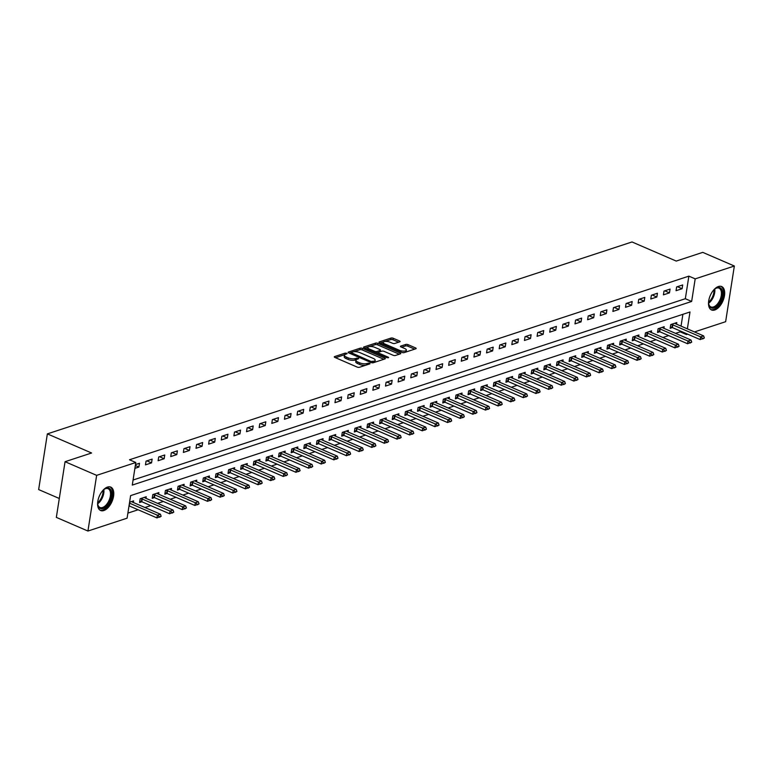 <?xml version="1.0" encoding="UTF-8"?>
<svg xmlns="http://www.w3.org/2000/svg" width="773" height="773" viewBox="0 0 773 773"><rect width="100%" height="100%" fill="white"/><g stroke="black" fill="none" stroke-linecap="round" stroke-linejoin="round"><path stroke-width="1.16" d="M346.729 353.261L345.173 353.116L334.632 356.575A1.604 0.58 8.9 0 0 334.284 356.865A1.604 0.58 8.9 0 0 334.883 357.435L357.203 367.088A1.604 0.58 8.9 0 0 359.435 367.291L369.977 363.832L369.803 363.233L366.875 363.532A5.131 1.865 8.9 0 1 359.735 362.856L357.87 362.054A5.131 1.865 8.9 0 1 355.976 360.218A5.131 1.865 8.9 0 1 357.078 359.3L358.682 358.653L358.266 358.247L355.338 358.546A5.131 1.865 8.9 0 1 348.198 357.87L346.333 357.068A5.131 1.865 8.9 0 1 344.439 355.232A5.131 1.865 8.9 0 1 345.541 354.314L347.145 353.667L346.729 353.261M714.764 309.992A12.755 6.88 -66.6 0 1 711.537 309.963A12.755 6.88 -66.6 0 1 709.314 298.185A12.755 6.88 -66.6 0 1 718.436 286.512A12.755 6.88 -66.6 0 1 721.663 286.551A12.755 6.88 -66.6 0 1 723.876 298.33A12.755 6.88 -66.6 0 1 714.764 309.992M103.843 510.538A12.755 6.88 -66.6 0 1 100.616 510.509A12.755 6.88 -66.6 0 1 98.403 498.73A12.755 6.88 -66.6 0 1 107.515 487.067A12.755 6.88 -66.6 0 1 110.742 487.096A12.755 6.88 -66.6 0 1 112.964 498.875A12.755 6.88 -66.6 0 1 103.843 510.538M399.767 341.84A1.604 0.58 8.9 0 0 400.114 341.55A1.604 0.58 8.9 0 0 399.525 340.98L393.254 338.274A1.604 0.58 8.9 0 0 391.022 338.062L379.321 341.908A1.604 0.58 8.9 0 0 378.973 342.188A1.604 0.58 8.9 0 0 379.572 342.768L401.892 352.411A1.604 0.58 8.9 0 0 404.124 352.623L415.826 348.778A1.604 0.58 8.9 0 0 416.174 348.497A1.604 0.58 8.9 0 0 415.584 347.918L408.018 344.652A1.604 0.58 8.9 0 0 405.786 344.439L400.772 346.082A1.604 0.58 8.9 0 0 400.433 346.372A1.604 0.58 8.9 0 0 401.023 346.942L404.772 348.565A4.29 1.556 8.9 0 1 406.366 350.101A4.29 1.556 8.9 0 1 403.854 351.116A4.29 1.556 8.9 0 1 399.467 350.314L384.77 343.956A4.29 1.556 8.9 0 1 383.186 342.42A4.29 1.556 8.9 0 1 385.698 341.415A4.29 1.556 8.9 0 1 390.075 342.217L392.529 343.27A1.604 0.58 8.9 0 0 394.761 343.483L399.767 341.84M687.361 328.854L689.999 311.983L130.627 495.609L127.091 518.181L87.929 531.041L56.342 517.388L65.058 461.703L91.591 452.997L47.366 433.885L632.014 241.959L676.23 261.071L702.763 252.365L734.35 266.018L725.634 321.703L694.483 331.926M65.058 461.703L96.644 475.356L135.806 462.505L132.28 485.077L691.651 301.451L695.188 278.869L734.35 266.018M133.072 480.014L685.332 298.716L688.869 276.145L129.497 459.771L135.806 462.505M688.869 276.145L695.188 278.869M362.411 348.401A1.604 0.58 8.9 0 0 360.179 348.188L348.468 352.034A1.604 0.58 8.9 0 0 348.121 352.324A1.604 0.58 8.9 0 0 348.72 352.894L371.04 362.537A1.604 0.58 8.9 0 0 373.272 362.75L384.983 358.914A1.604 0.58 8.9 0 0 385.321 358.624A1.604 0.58 8.9 0 0 384.732 358.044L362.411 348.401L362.17 349.908A1.604 0.58 8.9 0 0 359.938 349.696L353.715 351.734M363.899 346.971L375.601 343.125A1.604 0.58 8.9 0 1 377.833 343.338L400.153 352.981A1.604 0.58 8.9 0 1 400.752 353.561A1.604 0.58 8.9 0 1 400.404 353.841L395.399 355.493A1.604 0.58 8.9 0 1 393.167 355.28L384.113 351.367A1.604 0.58 8.9 0 0 381.881 351.155L378.557 352.246A1.604 0.58 8.9 0 0 378.21 352.536A1.604 0.58 8.9 0 0 378.799 353.106L388.23 357.184L388.645 357.58L386.838 357.638L364.141 347.831A1.604 0.58 8.9 0 1 363.552 347.251A1.604 0.58 8.9 0 1 363.899 346.971L363.793 347.637M134.898 468.351L138.898 467.027L139.488 463.269L135.488 464.583M145.469 464.873L151.537 462.882L152.126 459.123L146.058 461.114L145.469 464.873M158.107 460.727L164.166 458.737L164.755 454.978L158.697 456.969L158.107 460.727M170.736 456.582L176.795 454.592L177.384 450.833L171.326 452.823L170.736 456.582M183.365 452.437L189.433 450.446L190.023 446.678L183.955 448.669L183.365 452.437M196.004 448.292L202.062 446.301L202.652 442.533L196.593 444.523L196.004 448.292M208.633 444.137L214.701 442.146L215.29 438.388L209.222 440.378L208.633 444.137M221.271 439.992L227.33 438.001L227.919 434.242L221.861 436.233L221.271 439.992M233.9 435.846L239.959 433.856L240.548 430.097L234.49 432.088L233.9 435.846M246.529 431.701L252.597 429.711L253.186 425.942L247.118 427.933L246.529 431.701M259.168 427.556L265.226 425.565L265.815 421.797L259.757 423.788L259.168 427.556M271.796 423.401L277.865 421.411L278.454 417.652L272.386 419.642L271.796 423.401M284.435 419.256L290.493 417.265L291.083 413.507L285.024 415.497L284.435 419.256M297.064 415.111L303.122 413.12L303.712 409.361L297.653 411.352L297.064 415.111M309.693 410.965L315.761 408.975L316.35 405.216L310.282 407.207L309.693 410.965M322.331 406.82L328.39 404.83L328.979 401.061L322.921 403.052L322.331 406.82M334.96 402.675L341.028 400.685L341.618 396.916L335.55 398.907L334.96 402.675M347.599 398.52L353.657 396.53L354.247 392.771L348.188 394.761L347.599 398.52M360.228 394.375L366.286 392.384L366.875 388.626L360.817 390.616L360.228 394.375M372.857 390.23L378.925 388.239L379.514 384.481L373.446 386.471L372.857 390.23M385.495 386.085L391.553 384.094L392.143 380.326L386.085 382.316L385.495 386.085M398.124 381.939L404.192 379.949L404.781 376.18L398.713 378.171L398.124 381.939M410.763 377.784L416.821 375.794L417.41 372.035L411.352 374.026L410.763 377.784M423.391 373.639L429.45 371.649L430.039 367.89L423.981 369.881L423.391 373.639M436.02 369.494L442.088 367.504L442.678 363.745L436.61 365.735L436.02 369.494M448.659 365.349L454.717 363.358L455.307 359.6L449.248 361.59L448.659 365.349M461.288 361.204L467.356 359.213L467.945 355.445L461.877 357.435L461.288 361.204M473.926 357.058L479.985 355.068L480.574 351.3L474.516 353.29L473.926 357.058M486.555 352.903L492.614 350.913L493.203 347.154L487.145 349.145L486.555 352.903M499.184 348.758L505.252 346.768L505.842 343.009L499.773 345L499.184 348.758M511.823 344.613L517.881 342.623L518.47 338.864L512.412 340.854L511.823 344.613M524.452 340.468L530.52 338.477L531.109 334.709L525.041 336.699L524.452 340.468M537.09 336.323L543.148 334.332L543.738 330.564L537.679 332.554L537.09 336.323M549.719 332.168L555.777 330.177L556.367 326.419L550.308 328.409L549.719 332.168M562.348 328.023L568.416 326.032L569.005 322.273L562.937 324.264L562.348 328.023M574.986 323.877L581.045 321.887L581.634 318.128L575.576 320.119L574.986 323.877M587.615 319.732L593.683 317.742L594.273 313.973L588.205 315.964L587.615 319.732M600.254 315.587L606.312 313.596L606.902 309.828L600.843 311.819L600.254 315.587M612.883 311.442L618.941 309.451L619.531 305.683L613.472 307.673L612.883 311.442M625.512 307.287L631.58 305.296L632.169 301.538L626.101 303.528L625.512 307.287M638.15 303.142L644.209 301.151L644.798 297.392L638.74 299.383L638.15 303.142M650.779 298.996L656.847 297.006L657.437 293.247L651.368 295.238L650.779 298.996M663.418 294.851L669.476 292.861L670.065 289.092L663.997 291.083L663.418 294.851M676.046 290.706L682.105 288.716L682.694 284.947L676.636 286.938L676.046 290.706M127.883 513.117L138.116 509.765M144.957 507.513L150.754 505.61M157.586 503.368L163.383 501.464M170.215 499.223L176.012 497.319M182.853 495.078L188.651 493.174M195.482 490.932L201.28 489.029M208.121 486.777L213.918 484.874M220.749 482.632L226.547 480.729M233.378 478.487L239.176 476.583M246.017 474.342L251.814 472.438M258.646 470.197L264.443 468.293M271.284 466.051L277.082 464.148M283.913 461.896L289.711 459.993M296.542 457.751L302.34 455.848M309.181 453.606L314.978 451.703M321.81 449.461L327.607 447.557M334.448 445.316L340.246 443.412M347.077 441.161L352.875 439.257M359.706 437.016L365.503 435.112M372.344 432.87L378.142 430.967M384.973 428.725L390.771 426.822M397.612 424.58L403.409 422.676M410.241 420.435L416.038 418.531M422.87 416.28L428.667 414.376M435.508 412.135L441.306 410.231M448.137 407.989L453.935 406.086M460.776 403.844L466.573 401.941M473.405 399.699L479.202 397.795M486.033 395.544L491.831 393.641M498.672 391.399L504.469 389.495M511.301 387.254L517.098 385.35M523.939 383.108L529.737 381.205M536.568 378.963L542.366 377.06M549.197 374.808L554.995 372.915M561.836 370.663L567.633 368.76M574.465 366.518L580.262 364.614M587.103 362.373L592.901 360.469M599.732 358.228L605.53 356.324M612.361 354.082L618.158 352.179M624.999 349.927L630.797 348.024M637.628 345.782L643.426 343.879M650.267 341.637L656.064 339.734M662.896 337.492L668.693 335.588M675.525 333.347L680.153 331.83L680.279 330.989M681.042 326.119L682.897 314.311M133.343 502.498L133.603 500.894L129.593 502.208M145.981 498.353L146.232 496.749L140.164 498.74L139.575 502.498L141.836 501.764M158.61 494.208L158.861 492.604L152.803 494.594L152.213 498.353L154.465 497.609L182.235 509.62L182.66 506.904L185.694 505.909L157.895 493.899A1.633 0.589 -171.1 0 1 157.566 493.715L156.89 493.251M171.248 490.063L171.5 488.449L165.432 490.44L164.842 494.208L167.103 493.464M183.877 485.908L184.129 484.304L178.07 486.294L177.481 490.063L179.732 489.319L207.502 501.319L207.927 498.614L210.961 497.619L183.162 485.599A1.633 0.589 -171.1 0 1 182.824 485.425L182.148 484.951M196.506 481.763L196.767 480.159L190.699 482.149L190.11 485.908L192.361 485.173M209.145 477.617L209.396 476.013L203.328 478.004L202.739 481.763L205 481.028M221.774 473.472L222.025 471.868L215.967 473.859L215.377 477.617L217.628 476.873M234.412 469.327L234.663 467.713L228.595 469.704L228.006 473.472L230.267 472.728L258.037 484.729L258.462 482.023L261.487 481.028L233.697 469.018A1.633 0.589 -171.1 0 1 233.359 468.834L232.683 468.37M247.041 465.182L247.292 463.568L241.234 465.559L240.645 469.327L242.896 468.583M259.67 461.027L259.921 459.423L253.863 461.413L253.273 465.182L255.525 464.438L283.295 476.439L283.72 473.733L286.754 472.738L258.955 460.718A1.633 0.589 -171.1 0 1 258.626 460.544L257.95 460.07M272.309 456.882L272.56 455.278L266.492 457.268L265.902 461.027L268.163 460.293M284.937 452.736L285.189 451.132L279.13 453.123L278.541 456.882L280.792 456.147M297.576 448.591L297.827 446.987L291.759 448.978L291.17 452.736L293.431 451.992M310.205 444.446L310.456 442.832L304.398 444.823L303.808 448.591L306.06 447.847M322.834 440.291L323.085 438.687L317.027 440.678L316.437 444.446L318.689 443.702L346.459 455.703L346.884 452.997L349.918 452.002L322.119 439.982A1.633 0.589 -171.1 0 1 321.79 439.808L321.114 439.335M335.472 436.146L335.724 434.542L329.656 436.532L329.066 440.291L331.327 439.557M348.101 432.001L348.352 430.397L342.294 432.387L341.705 436.146L343.956 435.412L371.726 447.412L372.151 444.697L375.185 443.702L347.386 431.692A1.633 0.589 -171.1 0 1 347.058 431.508L346.381 431.044M360.74 427.856L360.991 426.252L354.923 428.242L354.334 432.001L356.595 431.257M373.369 423.71L373.62 422.097L367.562 424.087L366.972 427.856L369.223 427.111M385.998 419.565L386.249 417.951L380.19 419.942L379.601 423.71L381.852 422.966M398.636 415.41L398.887 413.806L392.819 415.797L392.23 419.555L394.491 418.821L422.261 430.822L422.686 428.116L425.72 427.121L397.921 415.101A1.633 0.589 -171.1 0 1 397.583 414.927L396.907 414.454M411.265 411.265L411.516 409.661L405.458 411.651L404.868 415.41L407.12 414.676M423.904 407.12L424.155 405.516L418.087 407.506L417.497 411.265L419.758 410.521L447.528 422.531L447.954 419.816L450.978 418.821L423.189 406.811A1.633 0.589 -171.1 0 1 422.85 406.627L422.174 406.163M436.532 402.975L436.784 401.371L430.725 403.361L430.136 407.12L432.387 406.376M449.161 398.829L449.413 397.216L443.354 399.206L442.765 402.975L445.016 402.231M461.8 394.674L462.051 393.071L455.983 395.061L455.394 398.829L457.655 398.085M474.429 390.529L474.68 388.925L468.622 390.916L468.032 394.674L470.284 393.94L498.054 405.941L498.479 403.235L501.513 402.24L473.714 390.22A1.633 0.589 -171.1 0 1 473.385 390.046L472.709 389.573M487.067 386.384L487.319 384.78L481.25 386.771L480.661 390.529L482.922 389.795M499.696 382.239L499.947 380.635L493.889 382.625L493.3 386.384L495.551 385.64L523.321 397.651L523.746 394.935L526.78 393.94L498.981 381.93A1.633 0.589 -171.1 0 1 498.643 381.746L497.967 381.282M512.325 378.094L512.576 376.48L506.518 378.47L505.929 382.239L508.18 381.495M524.964 373.948L525.215 372.335L519.147 374.325L518.557 378.094L520.818 377.35M537.593 369.794L537.844 368.19L531.785 370.18L531.196 373.939L533.447 373.204M550.231 365.648L550.482 364.044L544.414 366.035L543.825 369.794L546.086 369.059L573.856 381.06L574.281 378.355L577.305 377.359L549.516 365.339A1.633 0.589 -171.1 0 1 549.178 365.156L548.501 364.692M562.86 361.503L563.111 359.899L557.053 361.89L556.463 365.648L558.715 364.904M575.489 357.358L575.74 355.754L569.682 357.744L569.092 361.503L571.344 360.759L599.114 372.77L599.539 370.054L602.573 369.059L574.774 357.049A1.633 0.589 -171.1 0 1 574.445 356.865L573.769 356.401M588.127 353.213L588.379 351.599L582.311 353.59L581.721 357.358L583.982 356.614M600.756 349.058L601.008 347.454L594.949 349.444L594.36 353.213L596.611 352.469M613.395 344.913L613.646 343.309L607.578 345.299L606.989 349.058L609.25 348.323M626.024 340.767L626.275 339.163L620.217 341.154L619.627 344.913L621.879 344.178M638.653 336.622L638.904 335.018L632.845 337.009L632.256 340.767L634.507 340.023L662.277 352.034L662.703 349.319L665.737 348.323L637.938 336.313A1.633 0.589 -171.1 0 1 637.609 336.129L636.933 335.666M651.291 332.477L651.542 330.863L645.474 332.854L644.885 336.622L647.146 335.878M663.92 328.332L664.171 326.718L658.113 328.709L657.523 332.477L659.775 331.733L687.545 343.734L687.97 341.028L691.004 340.033L663.205 328.023A1.633 0.589 -171.1 0 1 662.876 327.839L662.2 327.366M676.559 324.177L676.81 322.573L670.742 324.563L670.152 328.322L672.413 327.588M47.366 433.885L38.65 489.57L59.299 498.488M87.929 531.041L96.644 475.356M687.641 334.168L686.472 334.554L686.598 333.723M680.153 331.83L686.472 334.554M685.332 298.716L691.651 301.451M138.898 467.027L135.343 465.491M151.537 462.882L146.841 460.853M164.166 458.737L159.47 456.708M176.795 454.592L172.108 452.563M189.433 450.446L184.737 448.417M202.062 446.301L197.376 444.272M214.701 442.146L210.005 440.117M227.33 438.001L222.634 435.972M239.959 433.856L235.272 431.827M252.597 429.711L247.901 427.682M265.226 425.565L260.54 423.536M277.865 421.411L273.169 419.391M290.493 417.265L285.797 415.236M303.122 413.12L298.436 411.091M315.761 408.975L311.065 406.946M328.39 404.83L323.703 402.801M341.028 400.685L336.332 398.655M353.657 396.53L348.961 394.501M366.286 392.384L361.6 390.355M378.925 388.239L374.229 386.21M391.553 384.094L386.867 382.065M404.192 379.949L399.496 377.92M416.821 375.794L412.125 373.774M429.45 371.649L424.764 369.62M442.088 367.504L437.392 365.474M454.717 363.358L450.031 361.329M467.356 359.213L462.66 357.184M479.985 355.068L475.289 353.039M492.614 350.913L487.927 348.884M505.252 346.768L500.556 344.739M517.881 342.623L513.195 340.593M530.52 338.477L525.824 336.448M543.148 334.332L538.452 332.303M555.777 330.177L551.091 328.148M568.416 326.032L563.72 324.003M581.045 321.887L576.358 319.858M593.683 317.742L588.987 315.713M606.312 313.596L601.616 311.567M618.941 309.451L614.255 307.422M631.58 305.296L626.884 303.267M644.209 301.151L639.522 299.122M656.847 297.006L652.151 294.977M669.476 292.861L664.78 290.832M682.105 288.716L677.419 286.686M344.439 355.232L344.207 356.74A5.131 1.865 8.9 0 0 346.101 358.575L346.333 357.068M356.382 359.638L355.107 360.054A5.131 1.865 8.9 0 1 347.966 359.377L346.101 358.575M355.976 360.218L355.735 361.725A5.131 1.865 8.9 0 0 357.638 363.561L357.87 362.054M365.658 365.252A5.131 1.865 8.9 0 1 359.493 364.363L357.638 363.561M344.845 354.652L335.521 357.715M383.862 359.281L362.17 349.908M373.852 362.566L374.064 361.175A5.131 1.865 8.9 0 0 375.176 360.247A5.131 1.865 8.9 0 0 373.272 358.411L359.88 352.623A5.131 1.865 8.9 0 0 352.739 351.947L349.357 353.164M350.865 353.821L351.058 352.623L371.069 361.493L374.064 361.175M374.528 362.344A5.131 1.865 8.9 0 0 374.934 361.754L375.176 360.247M364.779 348.101L368.248 346.971M369.397 346.584L375.369 344.632L375.601 343.125M399.283 354.218L377.601 344.845A1.604 0.58 8.9 0 0 375.369 344.632M374.712 347.309A4.29 1.556 8.9 0 0 370.335 346.507A4.29 1.556 8.9 0 0 367.822 347.512A4.29 1.556 8.9 0 0 369.407 349.048L374.586 351.29A1.604 0.58 8.9 0 0 376.818 351.493L380.142 350.411A1.604 0.58 8.9 0 0 380.49 350.121A1.604 0.58 8.9 0 0 379.891 349.541L374.712 347.309M367.822 347.512L367.581 349.019A4.29 1.556 8.9 0 0 367.619 349.328M376.267 353.068A1.604 0.58 8.9 0 0 376.586 353L376.818 351.493M378.239 352.459L376.586 353M380.219 351.696A1.604 0.58 8.9 0 0 380.248 351.618L380.49 350.121M383.186 342.42L382.944 343.927A4.29 1.556 8.9 0 0 382.983 344.236M402.366 352.575A4.29 1.556 8.9 0 0 404.298 352.565M405.825 352.063A4.29 1.556 8.9 0 0 406.125 351.609L406.366 350.101M414.705 349.154L407.777 346.159A1.604 0.58 8.9 0 0 405.545 345.946L401.66 347.222M398.646 342.207L393.022 339.772A1.604 0.58 8.9 0 0 390.79 339.569L385.012 341.463M383.485 341.966L380.21 343.038M129.023 505.832A1.633 0.589 -171.1 0 1 129.178 505.9L156.967 517.91L157.392 515.205L160.426 514.209L132.627 502.189A1.633 0.589 -171.1 0 1 132.299 502.006L131.623 501.542M159.547 517.243L161.132 516.296L156.967 517.91M129.449 503.126A1.633 0.589 -171.1 0 1 129.603 503.184L157.392 515.205L159.625 516.789M160.426 514.209L161.132 516.296M139.787 501.155L141.382 501.6A1.633 0.589 -171.1 0 1 141.807 501.745L169.606 513.765L170.031 511.05L173.065 510.054L145.266 498.044A1.633 0.589 -171.1 0 1 144.928 497.86L144.251 497.397M172.186 513.098L173.77 512.141L169.606 513.765M140.667 498.575L141.807 498.894A1.633 0.589 -171.1 0 1 142.232 499.039L170.031 511.05L172.253 512.644M173.065 510.054L173.77 512.141M184.815 508.943L186.399 507.996L182.235 509.62M153.296 494.43L154.436 494.739A1.633 0.589 -171.1 0 1 154.861 494.894L182.66 506.904L184.882 508.499M152.426 497.01L154.011 497.454A1.633 0.589 -171.1 0 1 154.445 497.599L154.861 494.894M185.694 505.909L186.399 507.996M165.055 492.865L166.639 493.309A1.633 0.589 -171.1 0 1 167.074 493.454L194.873 505.465L195.298 502.759L198.323 501.764L170.533 489.753A1.633 0.589 -171.1 0 1 170.195 489.57L169.519 489.106M197.444 504.798L199.038 503.851L194.873 505.465M165.934 490.275L167.065 490.594A1.633 0.589 -171.1 0 1 167.499 490.749L195.298 502.759L197.521 504.354M198.323 501.764L199.038 503.851M210.082 500.653L211.667 499.706L207.502 501.319M178.563 486.13L179.703 486.449A1.633 0.589 -171.1 0 1 180.128 486.594L207.927 498.614L210.15 500.199M177.684 488.72L179.278 489.154A1.633 0.589 -171.1 0 1 179.703 489.309L180.128 486.594M210.961 497.619L211.667 499.706M102.761 490.565A11.035 5.952 -66.6 0 1 104.519 489.077A11.035 5.952 -66.6 0 1 111.07 490.449A11.035 5.952 -66.6 0 1 109.785 501.503A11.035 5.952 -66.6 0 1 102.761 508.615A11.035 5.952 -66.6 0 1 97.804 504.624A11.035 5.952 -66.6 0 1 97.678 502.315M97.746 504.247A10.223 5.517 113.4 0 0 99.988 507.475A10.223 5.517 113.4 0 0 108.771 501.001A10.223 5.517 113.4 0 0 108.094 488.71A10.223 5.517 113.4 0 0 104.21 489.299M99.698 495.319A8.049 4.338 -66.6 0 1 99.137 496.653A8.049 4.338 -66.6 0 1 99.05 496.836M99.901 510.093A12.668 6.841 113.4 0 0 110.539 501.967A12.668 6.841 113.4 0 0 109.95 486.855M713.672 290.01A11.035 5.952 -66.6 0 1 715.44 288.532A11.035 5.952 -66.6 0 1 717.18 287.662A11.035 5.952 -66.6 0 1 722.407 295.576A11.035 5.952 -66.6 0 1 714.001 307.973A11.035 5.952 -66.6 0 1 708.725 304.079A11.035 5.952 -66.6 0 1 708.599 301.77M708.667 303.692A10.223 5.517 113.4 0 0 710.899 306.929A10.223 5.517 113.4 0 0 713.489 306.949A10.223 5.517 113.4 0 0 720.794 297.605A10.223 5.517 113.4 0 0 719.016 288.165A10.223 5.517 113.4 0 0 716.426 288.136A10.223 5.517 113.4 0 0 715.131 288.744M710.619 294.774A8.049 4.338 -66.6 0 1 709.972 296.281M710.822 309.548A12.668 6.841 113.4 0 0 713.759 309.48A12.668 6.841 113.4 0 0 722.755 298.127A12.668 6.841 113.4 0 0 720.861 286.31M190.322 484.565L191.907 485.009A1.633 0.589 -171.1 0 1 192.342 485.164L220.131 497.174L220.556 494.469L223.59 493.474L195.791 481.453A1.633 0.589 -171.1 0 1 195.463 481.279L194.786 480.806M222.711 496.508L224.296 495.561L220.131 497.174M191.202 481.985L192.332 482.304A1.633 0.589 -171.1 0 1 192.767 482.449L220.556 494.469L222.788 496.053M223.59 493.474L224.296 495.561M202.951 480.42L204.545 480.864A1.633 0.589 -171.1 0 1 204.971 481.009L232.77 493.029L233.195 490.314L236.229 489.319L208.43 477.308A1.633 0.589 -171.1 0 1 208.092 477.125L207.415 476.661M235.35 492.362L236.934 491.415L232.77 493.029M203.83 477.84L204.971 478.158A1.633 0.589 -171.1 0 1 205.396 478.303L233.195 490.314L235.417 491.908M236.229 489.319L236.934 491.415M215.59 476.274L217.174 476.719A1.633 0.589 -171.1 0 1 217.609 476.864L245.399 488.884L245.824 486.169L248.858 485.173L221.059 473.163A1.633 0.589 -171.1 0 1 220.73 472.979L220.054 472.516M247.978 488.217L249.563 487.261L245.399 488.884M216.459 473.694L217.6 474.004A1.633 0.589 -171.1 0 1 218.025 474.158L245.824 486.169L248.046 487.763M248.858 485.173L249.563 487.261M260.607 484.062L262.202 483.115L258.037 484.729M229.098 469.549L230.228 469.858A1.633 0.589 -171.1 0 1 230.663 470.013L258.462 482.023L260.685 483.618M228.219 472.129L229.803 472.574A1.633 0.589 -171.1 0 1 230.238 472.718L230.663 470.013M261.487 481.028L262.202 483.115M240.847 467.984L242.442 468.419A1.633 0.589 -171.1 0 1 242.867 468.573L270.666 480.584L271.091 477.878L274.125 476.883L246.326 464.873A1.633 0.589 -171.1 0 1 245.988 464.689L245.312 464.215M273.246 479.917L274.83 478.97L270.666 480.584M241.727 465.394L242.867 465.713A1.633 0.589 -171.1 0 1 243.292 465.868L271.091 477.878L273.313 479.463M274.125 476.883L274.83 478.97M285.875 475.772L287.459 474.825L283.295 476.439M254.365 461.249L255.496 461.568A1.633 0.589 -171.1 0 1 255.931 461.713L283.72 473.733L285.952 475.318M253.486 463.829L255.071 464.273A1.633 0.589 -171.1 0 1 255.505 464.428L255.931 461.713M286.754 472.738L287.459 474.825M266.115 459.684L267.709 460.128A1.633 0.589 -171.1 0 1 268.134 460.283L295.933 472.293L296.359 469.588L299.393 468.593L271.594 456.572A1.633 0.589 -171.1 0 1 271.255 456.389L270.579 455.925M298.513 471.627L300.098 470.68L295.933 472.293M266.994 457.104L268.134 457.423A1.633 0.589 -171.1 0 1 268.56 457.568L296.359 469.588L298.581 471.172M299.393 468.593L300.098 470.68M278.753 455.539L280.338 455.983A1.633 0.589 -171.1 0 1 280.773 456.128L308.562 468.148L308.987 465.433L312.021 464.438L284.222 452.427A1.633 0.589 -171.1 0 1 283.894 452.244L283.218 451.78M311.142 467.481L312.727 466.525L308.562 468.148M279.623 452.959L280.763 453.278A1.633 0.589 -171.1 0 1 281.188 453.422L308.987 465.433L311.21 467.027M312.021 464.438L312.727 466.525M291.382 451.393L292.967 451.838A1.633 0.589 -171.1 0 1 293.402 451.983L321.201 464.003L321.626 461.288L324.65 460.293L296.861 448.282A1.633 0.589 -171.1 0 1 296.523 448.098L295.846 447.635M323.771 463.327L325.365 462.38L321.201 464.003M292.262 448.813L293.392 449.123A1.633 0.589 -171.1 0 1 293.827 449.277L321.626 461.288L323.848 462.882M324.65 460.293L325.365 462.38M304.011 447.248L305.606 447.683A1.633 0.589 -171.1 0 1 306.031 447.838L333.83 459.848L334.255 457.143L337.289 456.147L309.49 444.137A1.633 0.589 -171.1 0 1 309.152 443.953L308.475 443.489M336.41 459.181L337.994 458.234L333.83 459.848M304.891 444.659L306.031 444.977A1.633 0.589 -171.1 0 1 306.456 445.132L334.255 457.143L336.477 458.737M337.289 456.147L337.994 458.234M349.038 455.036L350.623 454.089L346.459 455.703M317.529 440.513L318.66 440.832A1.633 0.589 -171.1 0 1 319.094 440.977L346.884 452.997L349.116 454.582M316.65 443.103L318.234 443.538A1.633 0.589 -171.1 0 1 318.669 443.692L319.094 440.977M349.918 452.002L350.623 454.089M329.279 438.948L330.873 439.393A1.633 0.589 -171.1 0 1 331.298 439.547L359.097 451.558L359.522 448.852L362.556 447.857L334.757 435.837A1.633 0.589 -171.1 0 1 334.419 435.663L333.743 435.189M361.677 450.891L363.262 449.944L359.097 451.558M330.158 436.368L331.298 436.687A1.633 0.589 -171.1 0 1 331.723 436.832L359.522 448.852L361.745 450.437M362.556 447.857L363.262 449.944M374.306 446.746L375.891 445.789L371.726 447.412M342.787 432.223L343.927 432.542A1.633 0.589 -171.1 0 1 344.352 432.687L372.151 444.697L374.374 446.292M341.917 434.803L343.502 435.247A1.633 0.589 -171.1 0 1 343.937 435.392L344.352 432.687M375.185 443.702L375.891 445.789M354.546 430.658L356.131 431.102A1.633 0.589 -171.1 0 1 356.566 431.247L384.365 443.267L384.79 440.552L387.814 439.557L360.025 427.546A1.633 0.589 -171.1 0 1 359.687 427.363L359.01 426.899M386.935 442.6L388.529 441.644L384.365 443.267M355.425 428.078L356.556 428.387A1.633 0.589 -171.1 0 1 356.991 428.542L384.79 440.552L387.012 442.146M387.814 439.557L388.529 441.644M367.175 426.512L368.769 426.957A1.633 0.589 -171.1 0 1 369.194 427.102L396.993 439.112L397.419 436.407L400.453 435.412L372.654 423.401A1.633 0.589 -171.1 0 1 372.315 423.218L371.639 422.754M399.573 438.446L401.158 437.499L396.993 439.112M368.054 423.933L369.194 424.242A1.633 0.589 -171.1 0 1 369.62 424.396L397.419 436.407L399.641 438.001M400.453 435.412L401.158 437.499M379.814 422.367L381.398 422.802A1.633 0.589 -171.1 0 1 381.833 422.957L409.622 434.967L410.048 432.262L413.082 431.266L385.283 419.256A1.633 0.589 -171.1 0 1 384.954 419.072L384.278 418.599M412.202 434.3L413.787 433.353L409.622 434.967M380.693 419.778L381.823 420.097A1.633 0.589 -171.1 0 1 382.258 420.251L410.048 432.262L412.28 433.846M413.082 431.266L413.787 433.353M424.841 430.155L426.425 429.208L422.261 430.822M393.322 415.632L394.462 415.951A1.633 0.589 -171.1 0 1 394.887 416.096L422.686 428.116L424.908 429.701M392.442 418.212L394.037 418.657A1.633 0.589 -171.1 0 1 394.462 418.811L394.887 416.096M425.72 427.121L426.425 429.208M405.081 414.067L406.666 414.512A1.633 0.589 -171.1 0 1 407.1 414.666L434.89 426.677L435.315 423.971L438.349 422.976L410.55 410.956A1.633 0.589 -171.1 0 1 410.221 410.772L409.545 410.308M437.47 426.01L439.054 425.063L434.89 426.677M405.951 411.487L407.091 411.806A1.633 0.589 -171.1 0 1 407.516 411.951L435.315 423.971L437.537 425.556M438.349 422.976L439.054 425.063M450.099 421.865L451.693 420.908L447.528 422.531M418.589 407.342L419.72 407.651A1.633 0.589 -171.1 0 1 420.154 407.806L447.954 419.816L450.176 421.411M417.71 409.922L419.295 410.366A1.633 0.589 -171.1 0 1 419.729 410.511L420.154 407.806M450.978 418.821L451.693 420.908M430.339 405.777L431.933 406.221A1.633 0.589 -171.1 0 1 432.358 406.366L460.157 418.386L460.582 415.671L463.616 414.676L435.817 402.665A1.633 0.589 -171.1 0 1 435.479 402.482L434.803 402.018M462.737 417.71L464.322 416.763L460.157 418.386M431.218 403.197L432.358 403.506A1.633 0.589 -171.1 0 1 432.783 403.661L460.582 415.671L462.805 417.265M463.616 414.676L464.322 416.763M442.977 401.631L444.562 402.066A1.633 0.589 -171.1 0 1 444.997 402.221L472.786 414.231L473.211 411.526L476.245 410.531L448.446 398.52A1.633 0.589 -171.1 0 1 448.118 398.337L447.441 397.873M475.366 413.565L476.951 412.618L472.786 414.231M443.857 399.042L444.987 399.361A1.633 0.589 -171.1 0 1 445.422 399.515L473.211 411.526L475.443 413.12M476.245 410.531L476.951 412.618M455.606 397.486L457.201 397.921A1.633 0.589 -171.1 0 1 457.626 398.076L485.425 410.086L485.85 407.381L488.884 406.385L461.085 394.365A1.633 0.589 -171.1 0 1 460.747 394.191L460.07 393.718M488.005 409.419L489.589 408.473L485.425 410.086M456.485 394.897L457.626 395.216A1.633 0.589 -171.1 0 1 458.051 395.361L485.85 407.381L488.072 408.965M488.884 406.385L489.589 408.473M500.633 405.274L502.218 404.327L498.054 405.941M469.114 390.752L470.255 391.07A1.633 0.589 -171.1 0 1 470.68 391.215L498.479 403.235L500.701 404.82M468.245 393.331L469.829 393.776A1.633 0.589 -171.1 0 1 470.264 393.93L470.68 391.215M501.513 402.24L502.218 404.327M480.874 389.186L482.458 389.631A1.633 0.589 -171.1 0 1 482.893 389.776L510.692 401.796L511.117 399.081L514.142 398.085L486.352 386.075A1.633 0.589 -171.1 0 1 486.014 385.891L485.338 385.427M513.262 401.129L514.857 400.172L510.692 401.796M481.753 386.606L482.883 386.925A1.633 0.589 -171.1 0 1 483.318 387.07L511.117 399.081L513.34 400.675M514.142 398.085L514.857 400.172M525.901 396.984L527.486 396.027L523.321 397.651M494.382 382.461L495.522 382.77A1.633 0.589 -171.1 0 1 495.947 382.925L523.746 394.935L525.969 396.53M493.503 385.041L495.097 385.485A1.633 0.589 -171.1 0 1 495.522 385.63L495.947 382.925M526.78 393.94L527.486 396.027M506.141 380.896L507.726 381.34A1.633 0.589 -171.1 0 1 508.161 381.485L535.95 393.496L536.375 390.79L539.409 389.795L511.61 377.784A1.633 0.589 -171.1 0 1 511.282 377.601L510.605 377.137M538.53 392.829L540.114 391.882L535.95 393.496M507.02 378.316L508.151 378.625A1.633 0.589 -171.1 0 1 508.586 378.78L536.375 390.79L538.607 392.384M539.409 389.795L540.114 391.882M518.77 376.751L520.364 377.185A1.633 0.589 -171.1 0 1 520.789 377.34L548.588 389.35L549.014 386.645L552.048 385.65L524.249 373.639A1.633 0.589 -171.1 0 1 523.91 373.456L523.234 372.982M551.168 388.684L552.753 387.737L548.588 389.35M519.649 374.161L520.789 374.48A1.633 0.589 -171.1 0 1 521.215 374.634L549.014 386.645L551.236 388.23M552.048 385.65L552.753 387.737M531.409 372.596L532.993 373.04A1.633 0.589 -171.1 0 1 533.428 373.195L561.217 385.205L561.642 382.5L564.677 381.504L536.877 369.484A1.633 0.589 -171.1 0 1 536.549 369.31L535.873 368.837M563.797 384.539L565.382 383.592L561.217 385.205M532.278 370.016L533.418 370.335A1.633 0.589 -171.1 0 1 533.843 370.48L561.642 382.5L563.865 384.084M564.677 381.504L565.382 383.592M576.426 380.393L578.02 379.446L573.856 381.06M544.917 365.871L546.047 366.189A1.633 0.589 -171.1 0 1 546.482 366.334L574.281 378.355L576.503 379.939M544.037 368.45L545.622 368.895A1.633 0.589 -171.1 0 1 546.057 369.05L546.482 366.334M577.305 377.359L578.02 379.446M556.666 364.305L558.261 364.75A1.633 0.589 -171.1 0 1 558.686 364.895L586.485 376.915L586.91 374.2L589.944 373.204L562.145 361.194A1.633 0.589 -171.1 0 1 561.807 361.01L561.13 360.547M589.065 376.248L590.649 375.291L586.485 376.915M557.546 361.725L558.686 362.035A1.633 0.589 -171.1 0 1 559.111 362.189L586.91 374.2L589.132 375.794M589.944 373.204L590.649 375.291M601.694 372.093L603.278 371.146L599.114 372.77M570.184 357.58L571.315 357.889A1.633 0.589 -171.1 0 1 571.749 358.044L599.539 370.054L601.771 371.649M569.305 360.16L570.889 360.605A1.633 0.589 -171.1 0 1 571.324 360.749L571.749 358.044M602.573 369.059L603.278 371.146M581.934 356.015L583.528 356.45A1.633 0.589 -171.1 0 1 583.953 356.604L611.752 368.615L612.177 365.909L615.211 364.914L587.412 352.903A1.633 0.589 -171.1 0 1 587.074 352.72L586.398 352.256M614.332 367.948L615.917 367.001L611.752 368.615M582.813 353.425L583.953 353.744A1.633 0.589 -171.1 0 1 584.378 353.899L612.177 365.909L614.4 367.504M615.211 364.914L615.917 367.001M594.572 351.87L596.157 352.304A1.633 0.589 -171.1 0 1 596.592 352.459L624.381 364.469L624.806 361.764L627.84 360.769L600.041 348.749A1.633 0.589 -171.1 0 1 599.713 348.575L599.036 348.101M626.961 363.803L628.546 362.856L624.381 364.469M595.442 349.28L596.582 349.599A1.633 0.589 -171.1 0 1 597.007 349.744L624.806 361.764L627.029 363.349M627.84 360.769L628.546 362.856M607.201 347.715L608.786 348.159A1.633 0.589 -171.1 0 1 609.221 348.314L637.02 360.324L637.445 357.619L640.469 356.624L612.68 344.603A1.633 0.589 -171.1 0 1 612.342 344.429L611.665 343.956M639.59 359.658L641.184 358.711L637.02 360.324M608.08 345.135L609.211 345.454A1.633 0.589 -171.1 0 1 609.646 345.599L637.445 357.619L639.667 359.203M640.469 356.624L641.184 358.711M619.83 343.57L621.424 344.014A1.633 0.589 -171.1 0 1 621.85 344.159L649.649 356.179L650.074 353.464L653.108 352.469L625.309 340.458A1.633 0.589 -171.1 0 1 624.971 340.275L624.294 339.811M652.228 355.512L653.813 354.556L649.649 356.179M620.709 340.99L621.85 341.308A1.633 0.589 -171.1 0 1 622.275 341.453L650.074 353.464L652.296 355.058M653.108 352.469L653.813 354.556M664.857 351.367L666.442 350.411L662.277 352.034M633.348 336.844L634.478 337.154A1.633 0.589 -171.1 0 1 634.913 337.308L662.703 349.319L664.935 350.913M632.469 339.424L634.053 339.869A1.633 0.589 -171.1 0 1 634.488 340.014L634.913 337.308M665.737 348.323L666.442 350.411M645.097 335.279L646.692 335.724A1.633 0.589 -171.1 0 1 647.117 335.869L674.916 347.879L675.341 345.173L678.375 344.178L650.576 332.168A1.633 0.589 -171.1 0 1 650.238 331.984L649.562 331.52M677.496 347.212L679.081 346.265L674.916 347.879M645.977 332.69L647.117 333.008A1.633 0.589 -171.1 0 1 647.542 333.163L675.341 345.173L677.563 346.768M678.375 344.178L679.081 346.265M690.125 343.067L691.709 342.12L687.545 343.734M658.606 328.544L659.746 328.863A1.633 0.589 -171.1 0 1 660.171 329.018L687.97 341.028L690.192 342.613M657.736 331.134L659.321 331.569A1.633 0.589 -171.1 0 1 659.755 331.723L660.171 329.018M691.004 340.033L691.709 342.12M670.365 326.979L671.95 327.423A1.633 0.589 -171.1 0 1 672.384 327.578L700.183 339.589L700.609 336.883L703.633 335.888L675.844 323.868A1.633 0.589 -171.1 0 1 675.505 323.694L674.829 323.22M702.754 338.922L704.348 337.975L700.183 339.589M671.244 324.399L672.375 324.718A1.633 0.589 -171.1 0 1 672.81 324.863L700.609 336.883L702.831 338.468M703.633 335.888L704.348 337.975M344.942 354.585L345.173 353.116M368.025 364.479L368.238 363.088M356.479 359.571L356.701 358.102M347.966 359.377L348.198 357.87M355.107 360.054L355.338 358.546M359.493 364.363L359.735 362.856M366.653 364.924L366.875 363.532M334.525 357.242L334.632 356.575M384.577 359.039L384.732 358.044M348.362 352.701L348.468 352.034M359.938 349.696L360.179 348.188M351.319 354.015L351.473 353.029M370.914 362.489L371.069 361.493M372.441 362.837L372.625 361.638M377.601 344.845L377.833 343.338M399.999 353.976L400.153 352.981M378.644 354.102L378.799 353.106M388.123 357.841L388.23 357.184M369.252 350.034L369.407 349.048M374.432 352.275L374.586 351.29M379.92 351.802L380.142 350.411M384.616 344.951L384.77 343.956M399.312 351.3L399.467 350.314M400.675 346.748L400.772 346.082M405.545 345.946L405.786 344.439M407.777 346.159L408.018 344.652M415.43 348.913L415.584 347.918M379.214 342.574L379.321 341.908M390.79 339.569L391.022 338.062M393.022 339.772L393.254 338.274M399.361 341.975L399.525 340.98M129.178 505.9L129.603 503.184M141.807 501.745L142.232 499.039M141.382 501.6L141.807 498.894M154.011 497.454L154.436 494.739M167.074 493.454L167.499 490.749M166.639 493.309L167.065 490.594M179.278 489.154L179.703 486.449M103.833 489.58A10.223 5.517 -66.6 0 1 102.191 498.15A10.223 5.517 -66.6 0 1 97.698 503.774M97.669 502.769A9.885 5.334 113.4 0 0 101.408 497.793A9.885 5.334 113.4 0 0 103.08 490.246M714.754 289.034A10.223 5.517 -66.6 0 1 708.619 303.229M708.58 302.224A9.885 5.334 113.4 0 0 714.001 289.701M192.342 485.164L192.767 482.449M191.907 485.009L192.332 482.304M204.971 481.009L205.396 478.303M204.545 480.864L204.971 478.158M217.609 476.864L218.025 474.158M217.174 476.719L217.6 474.004M229.803 472.574L230.228 469.858M242.867 468.573L243.292 465.868M242.442 468.419L242.867 465.713M255.071 464.273L255.496 461.568M268.134 460.283L268.56 457.568M267.709 460.128L268.134 457.423M280.773 456.128L281.188 453.422M280.338 455.983L280.763 453.278M293.402 451.983L293.827 449.277M292.967 451.838L293.392 449.123M306.031 447.838L306.456 445.132M305.606 447.683L306.031 444.977M318.234 443.538L318.66 440.832M331.298 439.547L331.723 436.832M330.873 439.393L331.298 436.687M343.502 435.247L343.927 432.542M356.566 431.247L356.991 428.542M356.131 431.102L356.556 428.387M369.194 427.102L369.62 424.396M368.769 426.957L369.194 424.242M381.833 422.957L382.258 420.251M381.398 422.802L381.823 420.097M394.037 418.657L394.462 415.951M407.1 414.666L407.516 411.951M406.666 414.512L407.091 411.806M419.295 410.366L419.72 407.651M432.358 406.366L432.783 403.661M431.933 406.221L432.358 403.506M444.997 402.221L445.422 399.515M444.562 402.066L444.987 399.361M457.626 398.076L458.051 395.361M457.201 397.921L457.626 395.216M469.829 393.776L470.255 391.07M482.893 389.776L483.318 387.07M482.458 389.631L482.883 386.925M495.097 385.485L495.522 382.77M508.161 381.485L508.586 378.78M507.726 381.34L508.151 378.625M520.789 377.34L521.215 374.634M520.364 377.185L520.789 374.48M533.428 373.195L533.843 370.48M532.993 373.04L533.418 370.335M545.622 368.895L546.047 366.189M558.686 364.895L559.111 362.189M558.261 364.75L558.686 362.035M570.889 360.605L571.315 357.889M583.953 356.604L584.378 353.899M583.528 356.45L583.953 353.744M596.592 352.459L597.007 349.744M596.157 352.304L596.582 349.599M609.221 348.314L609.646 345.599M608.786 348.159L609.211 345.454M621.85 344.159L622.275 341.453M621.424 344.014L621.85 341.308M634.053 339.869L634.478 337.154M647.117 335.869L647.542 333.163M646.692 335.724L647.117 333.008M659.321 331.569L659.746 328.863M672.384 327.578L672.81 324.863M671.95 327.423L672.375 324.718M378.007 353.821L378.21 352.536"/></g></svg>

